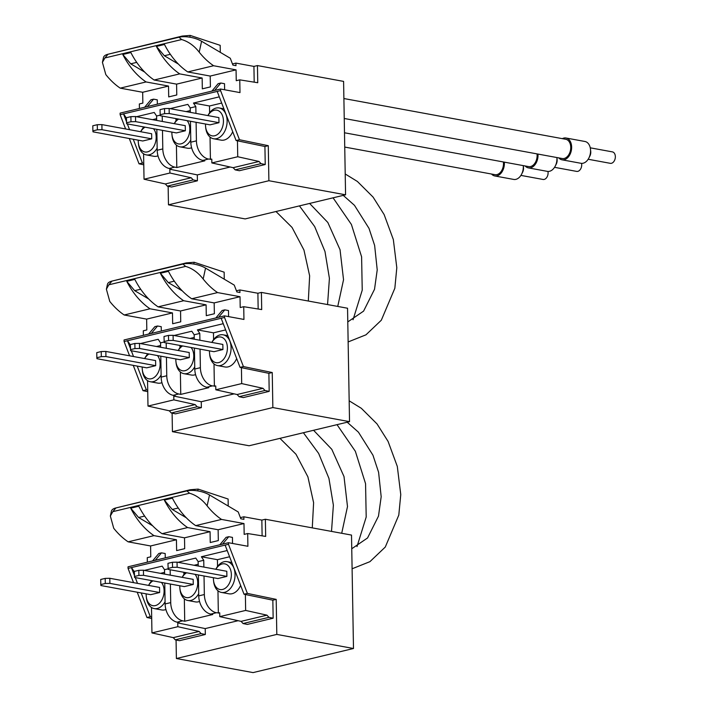 <?xml version="1.0" encoding="UTF-8"?>
<svg xmlns="http://www.w3.org/2000/svg" width="708" height="708" viewBox="0 0 708 708"><rect width="100%" height="100%" fill="white"/><g stroke="black" fill="none" stroke-linecap="round" stroke-linejoin="round"><path stroke-width="1.06" d="M104.899 57.959L108.014 54.242A16.302 6.522 12.4 0 0 103.492 57.498L102.421 62.348L104.899 57.959L181.646 39.542C188.372 41.542 194.222 45.755 199.205 52.171A68.331 48.321 76.5 0 0 213.604 65.738L187.762 71.942L210.214 76.066L210.4 86.898L202.329 88.836L202.143 78.004L176.584 84.137L176.779 94.969L168.708 96.899L168.522 86.066L142.671 92.27L142.857 103.103L139.343 103.952L139.423 108.483M144.724 72.11L130.714 63.817L122.794 54.489A68.331 48.321 76.5 0 0 146.069 81.951L120.218 88.146A68.331 48.321 76.5 0 1 105.811 74.579L102.421 62.348M254.199 82.163L253.924 66.41L235.941 63.109L235.985 65.658L232.905 65.092L230.286 58.26L201.594 41.268A16.302 6.522 12.4 0 0 178.991 37.214L181.646 39.542M157.353 104.182L157.273 99.837L153.583 99.155L150.893 99.801L144.662 107.227M153.583 99.155L147.352 106.581M224.631 89.774L224.524 83.703L220.834 83.022L218.144 83.668L211.913 91.093M213.604 65.738L236.056 69.862L236.251 80.694L239.764 79.854L239.994 92.598L220.533 89.022L120.112 113.121L120.139 114.714L125.617 128.962M236.056 69.862L210.214 76.066M235.941 63.109L232.472 63.941M253.924 66.41L257.446 65.57L343.592 81.393L345.575 194.815L245.145 218.914L168.469 204.824L268.89 180.726L345.575 194.815M178.345 64.047L164.344 55.746L156.424 46.418A68.331 48.321 76.5 0 0 179.69 73.88L202.143 78.004M179.69 73.88L154.14 80.013L176.584 84.137M146.069 81.951L168.522 86.066M120.218 88.146L142.671 92.27M220.834 83.022L214.604 90.447M156.424 46.418L164.486 44.48A68.331 48.321 76.5 0 0 187.762 71.942M170.345 54.312L164.344 55.746M122.794 54.489L130.865 52.551A68.331 48.321 76.5 0 0 154.14 80.013M136.715 62.384L130.714 63.817M220.285 52.339L220.197 45.339L190.222 35.418L189.824 37.214M190.222 35.418L182.23 36.064L182.071 36.763M108.651 54.091L182.23 36.064M92.881 130.883L93.005 131.847L142.751 140.989L151.724 138.839L101.979 129.697L97.368 129.803L92.881 130.883L92.792 125.785L97.279 124.705L97.368 129.803M101.979 129.697L101.89 124.599L97.279 124.705M151.724 138.839L151.636 133.741L101.89 124.599M185.346 130.768L135.6 121.626L135.511 116.528L130.9 116.634L126.422 117.714L126.635 123.785L176.381 132.918L185.346 130.768L185.257 125.67L135.511 116.528M135.6 121.626L130.989 121.732L126.511 122.811M130.989 121.732L130.9 116.634M218.976 122.696L169.221 113.563L169.132 108.466L164.53 108.563L160.043 109.643L160.256 115.714L210.002 124.847L218.976 122.696L218.878 117.599L169.132 108.466M169.221 113.563L164.619 113.661L160.132 114.74M164.619 113.661L164.53 108.563M205.524 124.024A13.045 8.797 -79.6 0 0 205.506 125.157A13.045 8.797 -79.6 0 0 205.603 126.75A13.045 8.797 -79.6 0 0 217.745 134.254A13.045 8.797 -79.6 0 0 221.905 114.315A13.045 8.797 -79.6 0 0 207.94 115.59L208.019 115.377A15.647 10.558 -79.6 0 1 219.197 107.961L223.905 108.828M205.603 126.75L205.727 127.847A15.647 10.558 -79.6 0 0 213.542 138.75A15.647 10.558 -79.6 0 0 226.755 125.263A15.647 10.558 -79.6 0 0 219.197 107.961M232.711 131.732A15.647 10.558 100.4 0 1 221.064 140.131L213.542 138.75M171.902 132.095A13.045 8.797 -79.6 0 0 171.885 133.228A13.045 8.797 -79.6 0 0 171.982 134.821A13.045 8.797 -79.6 0 0 184.947 141.627A13.045 8.797 -79.6 0 0 187.116 120.643M178.699 119.103A13.045 8.797 -79.6 0 0 174.31 123.661M171.982 134.821L172.106 135.918A15.647 10.558 -79.6 0 0 179.912 146.822A15.647 10.558 -79.6 0 0 190.779 139.989M177.681 118.909A15.647 10.558 -79.6 0 0 174.389 123.449L174.283 123.652M191.62 147.76A15.647 10.558 100.4 0 1 187.443 148.202L179.912 146.822M138.272 140.166A13.045 8.797 -79.6 0 0 138.255 141.299A13.045 8.797 -79.6 0 0 138.361 142.892A13.045 8.797 -79.6 0 0 151.317 149.689A13.045 8.797 -79.6 0 0 153.494 128.714M145.069 127.166A13.045 8.797 -79.6 0 0 140.688 131.732L140.768 131.511A15.647 10.558 -79.6 0 1 144.06 126.98M138.361 142.892L138.476 143.989A15.647 10.558 -79.6 0 0 146.291 154.884A15.647 10.558 -79.6 0 0 157.158 148.061M157.99 155.831A15.647 10.558 100.4 0 1 153.813 156.273L146.291 154.884M196.098 122.298L196.426 140.848A16.434 11.62 76.5 0 0 208.426 159.061L202.815 160.406L204.824 160.822L176.805 167.539L176.416 145.14M186.16 111.59L190.266 110.607M175.947 118.599L175.991 120.856M170.115 108.643L187.85 104.386L190.222 107.935L190.302 112.351M162.221 116.077L162.318 121.457M162.477 130.361L162.796 148.919A16.434 11.62 76.5 0 0 174.796 167.123L176.805 167.539M202.815 160.406A16.434 11.62 -103.5 0 1 190.815 142.193L190.452 121.263M160.185 115.147L156.592 116.006L154.22 112.457L136.494 116.714M230.18 167.017L197.302 174.903L169.832 169.212L171.203 168.885L169.194 168.469A16.434 11.62 -103.5 0 1 157.194 150.264L156.831 129.325M156.672 120.422L156.592 116.006M219.285 96.846L193.452 103.041L195.824 106.589L190.222 107.935M195.824 106.589L195.948 113.386M237.738 156.742L259.048 161.468L261.013 163.645L265.234 164.522L264.916 146.494L237.454 140.812L237.738 156.742L211.86 162.946L211.798 159.15L208.426 159.061M220.533 89.022L220.569 90.615L120.139 114.714M126.431 118.156L123.502 113.776M169.832 169.212L169.902 173.018L191.213 177.752L193.178 179.921L197.399 180.797L197.302 174.903M211.86 162.946L233.18 167.681L235.144 169.858L239.366 170.725L265.234 164.522M143.591 153.795L143.751 163.291L142.397 163.017L133.246 139.246M129.573 129.688L127.352 123.918M126.484 121.67L123.502 113.908M143.14 127.953L143.113 126.812M217.206 91.421L236.1 140.529L239.463 139.724L268.279 145.689L268.89 180.726M237.454 140.812L236.1 140.529M239.764 79.854L257.747 82.73L257.446 65.57M142.397 163.017L139.034 163.822L143.777 164.805M143.751 163.291L144.034 179.221L165.345 183.956L167.309 186.133L171.531 187.009L197.399 180.797M264.916 146.494L268.279 145.689M220.569 90.615L239.463 139.724M168.141 186.301L168.469 204.824M261.013 163.645L235.144 169.858M259.048 161.468L233.18 167.681M178.991 37.214L108.014 54.242M129.298 138.52L139.034 163.822M193.452 103.041L209.497 105.988L221.684 103.067M209.497 105.988L209.612 112.784M210.037 137.069L210.426 159.477M152.539 119.661L156.645 118.678M169.902 173.018L144.034 179.221M191.213 177.752L165.345 183.956M193.178 179.921L167.309 186.133M344.238 118.484L562.249 158.53A9.779 6.602 -79.6 0 0 570.506 150.105A9.779 6.602 -79.6 0 0 565.78 139.29L343.893 98.536M558.789 157.893A11.089 7.478 -79.6 0 0 562.01 159.813A11.089 7.478 -79.6 0 0 571.374 150.264A11.089 7.478 -79.6 0 0 566.019 138.007A11.089 7.478 -79.6 0 0 562.32 138.653M562.01 159.813L580.941 163.291A11.089 7.478 -79.6 0 0 588.861 158.043A11.089 7.478 -79.6 0 0 590.481 149.202A11.089 7.478 -79.6 0 0 584.95 141.485L566.019 138.007M588.861 158.043L589.87 156.061A5.814 3.921 -79.6 0 0 590.729 151.423L590.481 149.202M588.162 159.256L610.296 163.327A5.814 3.921 -79.6 0 0 615.208 158.318A5.814 3.921 -79.6 0 0 612.393 151.884L590.26 147.822M344.486 132.777L528.619 166.601A9.779 6.602 -79.6 0 0 537.009 153.893M525.159 165.964A11.089 7.478 -79.6 0 0 528.389 167.885A11.089 7.478 -79.6 0 0 537.956 154.07M528.389 167.885L547.319 171.363A11.089 7.478 -79.6 0 0 555.231 166.114A11.089 7.478 -79.6 0 0 556.886 157.548L557.099 159.495A5.814 3.921 -79.6 0 1 556.249 164.123L555.231 166.114M554.532 167.327L576.666 171.398A5.814 3.921 -79.6 0 0 580.551 169.124A5.814 3.921 -79.6 0 0 581.578 163.362M344.734 147.069L494.998 174.672A9.779 6.602 -79.6 0 0 503.379 161.964M491.538 174.035A11.089 7.478 -79.6 0 0 494.759 175.956A11.089 7.478 -79.6 0 0 504.326 162.141M494.759 175.956L513.689 179.425A11.089 7.478 -79.6 0 0 521.61 174.177A11.089 7.478 -79.6 0 0 523.256 165.619L523.477 167.557A5.814 3.921 -79.6 0 1 522.628 172.194L521.61 174.177M520.911 175.398L543.045 179.46A5.814 3.921 -79.6 0 0 546.93 177.195A5.814 3.921 -79.6 0 0 547.948 171.433M108.855 284.802L111.979 281.094A16.302 6.522 12.4 0 0 107.448 284.342L106.386 289.191L108.855 284.802L185.611 266.385C192.328 268.385 198.178 272.598 203.161 279.014A68.331 48.321 76.5 0 0 217.568 292.581L191.718 298.785L214.17 302.909L214.365 313.741L206.293 315.68L206.099 304.847L180.549 310.98L180.735 321.813L172.663 323.751L172.478 312.918L146.627 319.113L146.822 329.946L143.299 330.795L143.379 335.335M148.68 298.962L134.67 290.661L126.759 281.333A68.331 48.321 76.5 0 0 150.025 308.794L124.183 314.989A68.331 48.321 76.5 0 1 109.775 301.422L106.386 289.191M258.163 309.007L257.889 293.254L239.897 289.953L239.941 292.501L236.87 291.935L234.242 285.103L205.55 268.111A16.302 6.522 12.4 0 0 182.947 264.057L185.611 266.385M161.309 331.025L161.238 326.68L157.548 326.007L154.857 326.654L148.618 334.07M157.548 326.007L151.308 333.433M228.596 316.618L228.489 310.546L224.799 309.865L222.108 310.511L215.869 317.936M217.568 292.581L240.021 296.705L240.207 307.538L243.729 306.697L243.95 319.441L224.498 315.865L124.068 339.964L124.095 341.557L129.582 355.805M240.021 296.705L214.17 302.909M239.897 289.953L236.428 290.784M257.889 293.254L261.402 292.413L347.548 308.237L349.531 421.658L249.101 445.757L172.425 431.668L272.854 407.569L349.531 421.658M182.31 290.891L168.3 282.598L160.38 273.261A68.331 48.321 76.5 0 0 183.655 300.723L206.099 304.847M183.655 300.723L158.096 306.856L180.549 310.98M150.025 308.794L172.478 312.918M124.183 314.989L146.627 319.113M224.799 309.865L218.56 317.29M160.38 273.261L168.451 271.323A68.331 48.321 76.5 0 0 191.718 298.785M174.301 281.156L168.3 282.598M126.759 281.333L134.821 279.394A68.331 48.321 76.5 0 0 158.096 306.856M140.68 289.227L134.67 290.661M224.25 279.182L224.162 272.182L194.178 262.261L193.788 264.057M194.178 262.261L186.186 262.907L186.036 263.606M112.607 280.934L186.186 262.907M96.846 357.726L96.969 358.699L146.715 367.833L155.68 365.682L105.934 356.54L101.324 356.646L96.846 357.726L96.757 352.628L101.235 351.549L101.324 356.646M105.934 356.54L105.846 351.442L101.235 351.549M155.68 365.682L155.592 360.584L105.846 351.442M189.302 357.611L139.556 348.478L139.467 343.38L134.865 343.477L130.378 344.557L130.591 350.628L180.336 359.761L189.302 357.611L189.213 352.513L139.467 343.38M139.556 348.478L134.954 348.575L130.467 349.655M134.954 348.575L134.865 343.477M222.931 349.54L173.186 340.406L173.097 335.309L168.486 335.406L164.008 336.486L164.221 342.557L213.966 351.69L222.931 349.54L222.843 344.442L173.097 335.309M173.186 340.406L168.575 340.504L164.097 341.583M168.575 340.504L168.486 335.406M209.48 350.867A13.045 8.797 -79.6 0 0 209.471 352.009A13.045 8.797 -79.6 0 0 209.568 353.593A13.045 8.797 -79.6 0 0 221.701 361.098A13.045 8.797 -79.6 0 0 225.861 341.159A13.045 8.797 -79.6 0 0 211.896 342.433M209.568 353.593L209.683 354.69A15.647 10.558 -79.6 0 0 217.498 365.594A15.647 10.558 -79.6 0 0 230.711 352.106A15.647 10.558 -79.6 0 0 223.153 334.813A15.647 10.558 -79.6 0 0 211.975 342.221L211.869 342.433M236.676 358.575A15.647 10.558 100.4 0 1 225.029 366.974L217.498 365.594M175.858 358.938A13.045 8.797 -79.6 0 0 175.841 360.071A13.045 8.797 -79.6 0 0 175.938 361.664A13.045 8.797 -79.6 0 0 188.903 368.47A13.045 8.797 -79.6 0 0 191.08 347.486M182.655 345.946A13.045 8.797 -79.6 0 0 178.274 350.504M175.938 361.664L176.062 362.761A15.647 10.558 -79.6 0 0 183.876 373.665A15.647 10.558 -79.6 0 0 194.744 366.832M181.637 345.761A15.647 10.558 -79.6 0 0 178.354 350.292L178.248 350.495M195.576 374.603A15.647 10.558 100.4 0 1 191.399 375.045L183.876 373.665M142.228 367.01A13.045 8.797 -79.6 0 0 142.219 368.142A13.045 8.797 -79.6 0 0 142.317 369.735A13.045 8.797 -79.6 0 0 155.282 376.532A13.045 8.797 -79.6 0 0 157.45 355.558M149.034 354.009A13.045 8.797 -79.6 0 0 144.644 358.575M142.317 369.735L142.441 370.833A15.647 10.558 -79.6 0 0 150.246 381.727A15.647 10.558 -79.6 0 0 161.114 374.904M148.016 353.823A15.647 10.558 -79.6 0 0 144.724 358.363L144.618 358.567M161.955 382.674A15.647 10.558 100.4 0 1 157.778 383.116L150.246 381.727M200.063 349.141L200.382 367.691A16.434 11.62 76.5 0 0 212.382 385.904L206.78 387.249L208.789 387.665L180.761 394.391L180.372 371.983M190.125 338.433L194.231 337.451M179.912 345.442L179.947 347.699M174.079 335.486L191.806 331.229L194.178 334.778L194.257 339.194M166.185 342.92L166.283 348.301M166.433 357.213L166.761 375.762A16.434 11.62 76.5 0 0 178.761 393.975L180.761 394.391M206.78 387.249A16.434 11.62 -103.5 0 1 194.78 369.036L194.417 348.106M164.141 341.991L160.557 342.849L158.185 339.3L140.45 343.557M234.136 393.86L201.258 401.746L173.796 396.064L175.159 395.737L173.15 395.321A16.434 11.62 -103.5 0 1 161.15 377.107L160.787 356.168M160.636 347.265L160.557 342.849M223.25 323.689L197.408 329.884L199.789 333.433L194.178 334.778M199.789 333.433L199.904 340.229M241.694 383.586L263.004 388.32L264.969 390.489L269.19 391.365L268.881 373.337L241.419 367.656L241.694 383.586L215.825 389.789L215.754 385.993L212.382 385.904M224.498 315.865L224.524 317.458L124.095 341.557M130.387 345L127.458 340.628M173.796 396.064L173.858 399.861L195.178 404.595L197.134 406.773L201.364 407.64L201.258 401.746M215.825 389.789L237.136 394.524L239.1 396.701L243.322 397.577L269.19 391.365M147.547 380.639L147.715 390.143L146.352 389.86L137.21 366.089M133.529 356.531L131.307 350.761M130.449 348.522L127.458 340.752M147.096 354.796L147.078 353.655M221.162 318.264L240.056 367.372L243.419 366.567L272.244 372.532L272.854 407.569M241.419 367.656L240.056 367.372M243.729 306.697L261.703 309.573L261.402 292.413M146.352 389.86L142.989 390.666L147.742 391.648M147.715 390.143L147.99 406.073L169.3 410.799L171.265 412.976L175.496 413.853L201.364 407.64M268.881 373.337L272.244 372.532M224.524 317.458L243.419 366.567M172.106 413.153L172.425 431.668M264.969 390.489L239.1 396.701M263.004 388.32L237.136 394.524M182.947 264.057L111.979 281.094M133.254 365.363L142.989 390.666M197.408 329.884L213.453 332.831L225.64 329.91M213.453 332.831L213.577 339.628M214.002 363.912L214.391 386.32M156.495 346.504L160.601 345.522M173.858 399.861L147.99 406.073M195.178 404.595L169.3 410.799M197.134 406.773L171.265 412.976M112.82 511.654L115.935 507.937A16.302 6.522 12.4 0 0 111.413 511.185L110.342 516.035L112.82 511.654L189.567 493.228C196.293 495.228 202.143 499.441 207.117 505.857A68.331 48.321 76.5 0 0 221.524 519.424L195.682 525.628L218.135 529.752L218.321 540.585L210.249 542.523L210.064 531.69L184.505 537.823L184.7 548.656L176.628 550.594L176.434 539.761L150.592 545.965L150.777 556.798L147.264 557.639L147.335 562.179M152.645 525.805L138.635 517.504L130.714 508.176A68.331 48.321 76.5 0 0 153.981 535.637L128.139 541.841A68.331 48.321 76.5 0 1 113.731 528.274L110.342 516.035M262.119 535.85L261.845 520.097L243.862 516.796L243.906 519.345L240.826 518.778L238.207 511.946L209.515 494.963A16.302 6.522 12.4 0 0 186.903 490.901L189.567 493.228M165.274 557.869L165.194 553.523L161.504 552.851L158.813 553.497L152.574 560.922M161.504 552.851L155.264 560.276M232.551 543.461L232.445 537.39L228.755 536.708L226.064 537.354L219.825 544.779M221.524 519.424L243.977 523.548L244.171 534.381L247.685 533.54L247.906 546.284L228.454 542.709L128.033 566.807L128.059 568.4L133.538 582.649M243.977 523.548L218.135 529.752M243.862 516.796L240.384 517.628M261.845 520.097L265.367 519.256L351.513 535.08L353.487 648.501L253.066 672.6L176.389 658.52L276.81 634.412L353.487 648.501M186.266 517.734L172.256 509.441L164.336 500.105A68.331 48.321 76.5 0 0 187.611 527.566L210.064 531.69M187.611 527.566L162.052 533.699L184.505 537.823M153.981 535.637L176.434 539.761M128.139 541.841L150.592 545.965M228.755 536.708L222.516 544.133M164.336 500.105L172.407 498.166A68.331 48.321 76.5 0 0 195.682 525.628M178.266 507.999L172.256 509.441M130.714 508.176L138.786 506.238A68.331 48.321 76.5 0 0 162.052 533.699M144.636 516.07L138.635 517.504M228.206 506.025L228.118 499.034L198.134 489.104L197.744 490.901M198.134 489.104L190.151 489.75L189.992 490.449M116.572 507.786L190.151 489.75M100.802 584.569L100.925 585.543L150.671 594.676L159.636 592.525L109.89 583.383L105.288 583.489L100.802 584.569L100.713 579.471L105.2 578.392L105.288 583.489M109.89 583.383L109.802 578.286L105.2 578.392M159.636 592.525L159.548 587.428L109.802 578.286M193.266 584.454L143.52 575.321L143.432 570.223L138.821 570.321L134.334 571.4L134.555 577.471L184.301 586.605L193.266 584.454L193.178 579.356L143.432 570.223M143.52 575.321L138.91 575.418L134.431 576.498M138.91 575.418L138.821 570.321M226.887 576.383L177.142 567.25L177.053 562.152L172.451 562.258L167.964 563.329L168.177 569.4L217.922 578.542L226.887 576.383L226.799 571.285L177.053 562.152M177.142 567.25L172.54 567.356L168.053 568.427M172.54 567.356L172.451 562.258M213.444 577.719A13.045 8.797 -79.6 0 0 213.427 578.852A13.045 8.797 -79.6 0 0 213.524 580.445A13.045 8.797 -79.6 0 0 225.666 587.941A13.045 8.797 -79.6 0 0 229.826 568.011A13.045 8.797 -79.6 0 0 215.852 569.276L215.94 569.064A15.647 10.558 -79.6 0 1 227.118 561.656L231.817 562.515M213.524 580.445L213.648 581.534A15.647 10.558 -79.6 0 0 221.462 592.437A15.647 10.558 -79.6 0 0 234.675 578.949A15.647 10.558 -79.6 0 0 227.118 561.656M240.631 585.419A15.647 10.558 100.4 0 1 228.985 593.817L221.462 592.437M179.814 585.781A13.045 8.797 -79.6 0 0 179.805 586.914A13.045 8.797 -79.6 0 0 179.903 588.507A13.045 8.797 -79.6 0 0 192.868 595.313A13.045 8.797 -79.6 0 0 195.036 574.338M186.62 572.79A13.045 8.797 -79.6 0 0 182.23 577.347L182.31 577.135A15.647 10.558 -79.6 0 1 185.602 572.604M179.903 588.507L180.018 589.605A15.647 10.558 -79.6 0 0 187.832 600.508A15.647 10.558 -79.6 0 0 198.7 593.676M199.541 601.455A15.647 10.558 100.4 0 1 195.364 601.889L187.832 600.508M146.193 593.853A13.045 8.797 -79.6 0 0 146.175 594.986A13.045 8.797 -79.6 0 0 146.273 596.579A13.045 8.797 -79.6 0 0 159.238 603.384A13.045 8.797 -79.6 0 0 161.415 582.401M152.99 580.861A13.045 8.797 -79.6 0 0 148.6 585.419L148.689 585.206A15.647 10.558 -79.6 0 1 151.972 580.666M146.273 596.579L146.397 597.676A15.647 10.558 -79.6 0 0 154.211 608.579A15.647 10.558 -79.6 0 0 165.07 601.747M165.911 609.517A15.647 10.558 100.4 0 1 161.734 609.96L154.211 608.579M204.019 575.985L204.347 594.543A16.434 11.62 76.5 0 0 216.338 612.747L210.736 614.093L212.745 614.509L184.726 621.235L184.337 598.826M194.081 565.276L198.187 564.294M183.868 572.285L183.912 574.542M178.035 562.329L195.771 558.072L198.143 561.621L198.213 566.037M170.141 569.763L170.239 575.144M170.389 584.056L170.716 602.605A16.434 11.62 76.5 0 0 182.717 620.819L184.726 621.235M210.736 614.093A16.434 11.62 -103.5 0 1 198.736 595.879L198.373 574.949M168.106 568.834L164.513 569.692L162.141 566.143L144.414 570.4M238.1 620.704L205.214 628.589L177.752 622.907L179.124 622.58L177.115 622.164A16.434 11.62 -103.5 0 1 165.114 603.951L164.752 583.02M164.592 574.108L164.513 569.692M227.206 550.532L201.373 556.736L203.745 560.276L198.143 561.621M203.745 560.276L203.86 567.073M245.649 610.429L266.969 615.163L268.925 617.332L273.155 618.208L272.837 600.18L245.375 594.499L245.649 610.429L219.781 616.633L219.719 612.836L216.338 612.747M228.454 542.709L228.48 544.302L128.059 568.4M134.343 571.843L131.414 567.471M177.752 622.907L177.823 626.704L199.134 631.439L201.099 633.616L205.32 634.492L205.214 628.589M219.781 616.633L241.101 621.367L243.056 623.544L247.287 624.421L273.155 618.208M151.503 607.482L151.671 616.987L150.317 616.703L141.166 592.932M137.494 583.374L135.272 577.604M134.405 575.365L131.423 567.595M151.052 581.64L151.034 580.498M225.117 545.107L244.021 594.216L247.384 593.41L276.2 599.375L276.81 634.412M245.375 594.499L244.021 594.216M247.685 533.54L265.668 536.416L265.367 519.256M150.317 616.703L146.954 617.509L151.698 618.491M151.671 616.987L151.954 632.917L173.265 637.643L175.23 639.82L179.451 640.696L205.32 634.492M272.837 600.18L276.2 599.375M228.48 544.302L247.384 593.41M176.062 639.997L176.389 658.52M268.925 617.332L243.056 623.544M266.969 615.163L241.101 621.367M186.903 490.901L115.935 507.937M137.219 592.207L146.954 617.509M201.373 556.736L217.418 559.683L229.604 556.754M217.418 559.683L217.533 566.471M217.958 590.755L218.347 613.163M160.459 573.347L164.566 572.365M177.823 626.704L151.954 632.917M199.134 631.439L173.265 637.643M201.099 633.616L175.23 639.82M199.205 52.171L201.594 41.268M162.796 148.919L157.194 150.264M174.796 167.123L169.194 168.469M196.426 140.848L190.815 142.193M203.161 279.014L205.55 268.111M166.761 375.762L161.15 377.107M178.761 393.975L173.15 395.321M200.382 367.691L194.78 369.036M207.117 505.857L209.515 494.963M170.716 602.605L165.114 603.951M182.717 620.819L177.115 622.164M204.347 594.543L198.736 595.879M343.238 195.373L354.469 205.329L369.001 228.365L374.629 245.428L377.222 269.89L374.523 289.28L363.585 311.122L347.787 321.91M345.212 173.973L357.381 181.46L373.081 197.089L384.134 214.586L393.338 239.57L396.807 267.712L394.843 288.253L381.32 320.211L365.974 334.822L348.141 341.937M309.617 203.444L327.839 222.489L340.044 249.729L343.539 279.731L337.751 306.431M333.061 197.815L351.398 224.454L361.602 256.818L362.231 290.183L353.044 319.742M275.987 211.506L292.05 227.436L303.944 250.012L309.644 275.846L308.316 301.024M299.431 205.886L314.679 226.587L324.981 251.517L329.415 278.35L327.556 304.564M223.153 334.813L227.861 335.672M347.194 422.216L358.434 432.172L372.957 455.209L378.594 472.271L381.178 496.733L378.488 516.123L367.549 537.965L351.752 548.753M349.168 400.816L361.337 408.304L377.037 423.933L388.09 441.429L397.303 466.413L400.763 494.556L398.799 515.097L385.276 547.054L369.93 561.665L352.097 568.781M313.573 430.287L331.804 449.332L344.008 476.572L347.495 506.574L341.707 533.274M337.017 424.658L355.354 451.297L365.558 483.661L366.195 517.026L357 546.585M279.952 438.358L296.006 454.279L307.9 476.856L313.609 502.689L312.272 527.867M303.396 432.73L318.644 453.43L328.937 478.369L333.38 505.193L331.512 531.407"/></g></svg>
